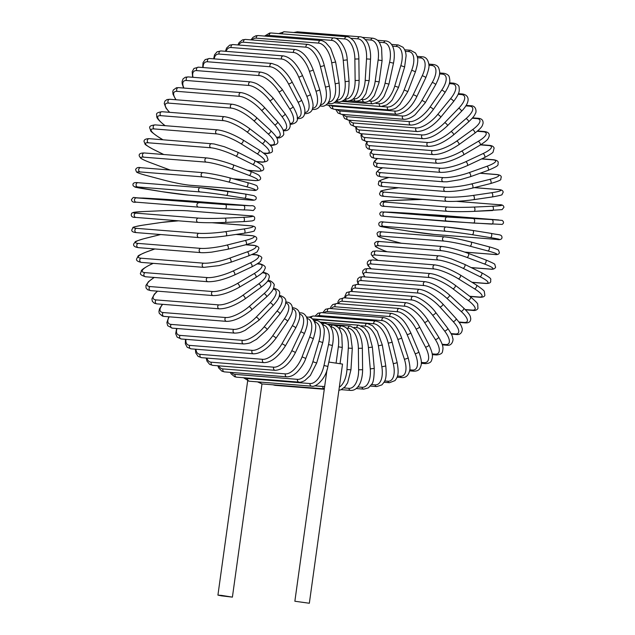 <?xml version="1.0" encoding="UTF-8"?>
<svg xmlns="http://www.w3.org/2000/svg" width="635" height="635" viewBox="0 0 635 635"><rect width="100%" height="100%" fill="white"/><g stroke="black" fill="none" stroke-linecap="round" stroke-linejoin="round"><path stroke-width="0.95" d="M221.424 595.828L232.402 597.13L221.623 595.408L217.924 595.122L221.424 595.828M309.34 603.25L294.862 601.242L309.34 603.25L342.527 364.085L328.835 362.069M314.658 385.818L322.842 386.469A2.151 1.841 94.5 0 0 324.326 388.882L262.072 383.937L257.508 381.865M361.14 99.52L362.641 99.639A19.344 9.898 -80.9 0 0 375.19 81.28L378.142 60L382.095 60.587L381.572 47.728L379.754 43.14C378.666 40.664 376.38 39.021 372.904 38.211A2.151 1.841 94.5 0 0 370.911 40.061L365.347 39.616M378.142 60A19.344 9.898 -80.9 0 0 370.911 40.061M362.641 99.639A2.151 1.841 94.5 0 0 364.299 102.076C365.95 102.513 368.276 101.592 371.253 99.314L374.34 95.599L379.031 82.606L382.095 60.587M375.19 81.28L379.143 81.867M353.187 98.83L354.076 98.901A19.344 9.922 -86.7 0 0 365.188 80.383L366.538 58.928L370.522 59.174C371.157 50.252 368.157 42.751 366.522 41.061C364.18 38.163 361.966 36.743 359.878 36.798A2.151 1.841 94.5 0 0 357.862 38.838L350.885 38.283M366.538 58.928A19.344 9.922 -86.7 0 0 357.862 38.838M295.846 32.663A2.151 1.841 -85.5 0 1 297.45 31.829L359.878 36.798M365.188 80.383L369.173 80.621L370.522 59.174M354.076 98.901A2.151 1.841 94.5 0 0 355.751 101.148C359.021 101.021 361.49 99.87 363.156 97.695L365.903 93.575L369.173 80.621M345.075 99.004L345.472 99.036A19.344 9.866 -92.5 0 0 355.132 80.502L354.87 59.047L358.87 58.936C358.775 48.935 354.584 41.37 353.02 40.227C350.369 37.687 348.282 36.52 346.766 36.719A2.151 1.841 94.5 0 0 344.749 38.941L334.851 38.156M354.87 59.047A19.344 9.866 -92.5 0 0 344.749 38.941M282.321 33.877A2.151 1.841 -85.5 0 1 284.337 31.75L346.766 36.719M355.132 80.502L359.124 80.399L358.87 58.936M345.472 99.036A2.151 1.841 94.5 0 0 347.147 101.092C350.957 100.735 353.52 99.37 354.83 96.988C356.021 95.575 358.981 90.686 359.124 80.399M333.669 37.965A2.151 1.841 94.5 0 0 331.66 40.378L269.232 35.409A2.151 1.841 -85.5 0 1 271.24 32.996L333.669 37.965C337.685 36.965 346.885 47.363 347.21 59.88L343.233 60.341A19.344 9.739 -98.3 0 0 331.66 40.378M336.875 100.036L336.891 100.036A19.344 9.739 -98.3 0 0 345.099 81.645L343.233 60.341M269.232 35.409A19.344 9.739 -98.3 0 0 266.113 36.187M345.099 81.645L349.075 81.193L347.21 59.88M336.891 100.036A2.151 1.841 94.5 0 0 338.558 101.91C338.701 102.711 345.083 100.743 346.4 97.123C348.123 95.806 349.012 90.495 349.075 81.193M320.683 40.529A2.151 1.841 94.5 0 0 318.699 43.124L256.278 38.163A2.151 1.841 -85.5 0 1 258.262 35.568L320.683 40.529C321.516 40.338 323.215 41.045 325.771 42.648L330.629 48.22L335.645 62.008L331.708 62.809A19.344 9.533 -104 0 0 318.699 43.124M328.692 101.925A19.344 9.533 -104 0 0 335.169 83.804L331.708 62.809M256.278 38.163A19.344 9.533 -104 0 0 252.039 39.949M335.169 83.804L339.106 82.995L335.645 62.008M328.493 102.291A2.151 1.841 94.5 0 0 330.041 103.6C333.026 104.092 335.645 102.298 337.891 98.234C339.368 96.766 339.773 91.686 339.106 82.995M307.919 44.402A2.151 1.841 94.5 0 0 305.975 47.18L243.546 42.212A2.151 1.841 -85.5 0 1 245.491 39.433L307.919 44.402C315.563 46.387 321.008 53.348 324.255 65.286A2.151 0.397 -13.8 0 1 322.786 66.04A2.151 0.397 -13.8 0 1 320.389 66.429A19.344 9.255 -109.7 0 0 305.975 47.18M320.58 104.64A19.344 9.255 -109.7 0 0 325.422 86.947L320.389 66.429M243.546 42.212A19.344 9.255 -109.7 0 0 238.736 45.021M325.422 86.947A2.151 0.397 -13.8 0 0 327.819 86.558A2.151 0.397 -13.8 0 0 329.287 85.804L324.255 65.286M320.326 105.267A2.151 1.841 94.5 0 0 321.667 106.132C323.612 106.601 325.723 105.569 328.009 103.045C329.494 100.227 331.589 97.933 329.287 85.804M295.465 49.538A2.151 1.841 94.5 0 0 293.568 52.491L231.14 47.522A2.151 1.841 -85.5 0 1 233.037 44.569L295.465 49.538C302.53 50.879 308.419 57.602 313.134 69.691A2.151 0.484 -18.3 0 1 311.737 70.652A2.151 0.484 -18.3 0 1 309.364 71.176A19.344 8.914 -115.2 0 0 293.568 52.491M312.603 108.188A19.344 8.914 -115.2 0 0 315.928 91.067L309.364 71.176M231.14 47.522A19.344 8.914 -115.2 0 0 226.116 51.348M315.928 91.067A2.151 0.484 -18.3 0 0 318.294 90.535A2.151 0.484 -18.3 0 0 319.691 89.583L313.134 69.691M312.388 108.958A2.151 1.841 94.5 0 0 313.492 109.506C317.46 109.426 319.961 107.347 321 103.267C321.993 101.56 321.556 96.996 319.691 89.583M283.416 55.912A2.151 1.841 94.5 0 0 281.583 59.031L219.162 54.07A2.151 1.841 -85.5 0 1 220.996 50.943L283.416 55.912C290.338 57.102 296.648 63.532 302.355 75.2A2.151 0.571 -22.8 0 1 301.053 76.351A2.151 0.571 -22.8 0 1 298.712 77.018A19.344 8.493 -120.5 0 0 281.583 59.031M304.816 112.538A19.344 8.493 -120.5 0 0 306.753 96.115L298.712 77.018M219.162 54.07A19.344 8.493 -120.5 0 0 214.233 58.88M306.753 96.115A2.151 0.571 -22.8 0 0 309.094 95.448A2.151 0.571 -22.8 0 0 310.396 94.305L302.355 75.2M304.713 113.34A2.151 1.841 94.5 0 0 305.594 113.689C310.063 113.292 312.46 111.125 312.793 107.164C313.563 105.497 312.761 101.211 310.396 94.305M271.867 63.46A2.151 1.841 94.5 0 0 270.113 66.754L207.685 61.785A2.151 1.841 -85.5 0 1 209.439 58.499L271.867 63.46L277.535 65.484L281.265 68.151C285.559 71.842 289.147 76.375 292.013 81.756A2.151 0.651 -27.5 0 1 290.822 83.09A2.151 0.651 -27.5 0 1 288.52 83.899A19.344 8.017 -125.8 0 0 270.113 66.754M297.275 117.658A19.344 8.017 -125.8 0 0 297.974 102.068L288.52 83.899M207.685 61.785A19.344 8.017 -125.8 0 0 203.168 67.548M297.974 102.068A2.151 0.651 -27.5 0 0 300.284 101.267A2.151 0.651 -27.5 0 0 301.466 99.933L292.013 81.756M297.283 118.396A2.151 1.841 94.5 0 0 298.013 118.642C301.506 118.634 303.641 117.253 304.419 114.49C304.975 111.855 305.919 109.395 301.466 99.933M260.906 72.144A2.151 1.841 94.5 0 0 259.239 75.589L196.81 70.62A2.151 1.841 -85.5 0 1 198.477 67.175L260.906 72.144C268.51 73.922 268.645 75.501 272.542 78.2L282.17 89.321A2.151 0.722 -32.3 0 1 281.115 90.829A2.151 0.722 -32.3 0 1 278.852 91.773A19.344 7.477 -130.9 0 0 259.239 75.589M290.02 123.507A19.344 7.477 -130.9 0 0 289.663 108.879L278.852 91.773M196.81 70.62A19.344 7.477 -130.9 0 0 193.024 77.303M289.663 108.879A2.151 0.722 -32.3 0 0 291.917 107.942A2.151 0.722 -32.3 0 0 292.973 106.434L282.17 89.321M290.124 124.111A2.151 1.841 94.5 0 0 290.822 124.333C295.894 123.476 298.045 121.237 297.275 117.618C297.648 116.038 296.22 112.308 292.973 106.434M250.611 81.883A2.151 1.841 94.5 0 0 249.039 85.471L186.619 80.502A2.151 1.841 -85.5 0 1 188.182 76.914L250.611 81.883C257.326 83.201 258.366 84.836 262.755 87.686L272.907 97.838A2.151 0.794 -37.2 0 1 272.002 99.504A2.151 0.794 -37.2 0 1 269.796 100.576A19.344 6.882 -135.9 0 0 249.039 85.471M283.059 130.04A19.344 6.882 -135.9 0 0 281.869 116.491L269.796 100.576M186.619 80.502A19.344 6.882 -135.9 0 0 183.928 88.067M281.869 116.491A2.151 0.794 -37.2 0 0 284.075 115.419A2.151 0.794 -37.2 0 0 284.98 113.752L272.907 97.838M283.178 130.373A2.151 1.841 94.5 0 0 284.067 130.723C287.56 130.929 289.6 129.397 290.179 126.135C290.092 123.817 290.782 122.055 284.98 113.752M241.062 92.607A2.151 1.841 94.5 0 0 239.609 96.329L177.181 91.361A2.151 1.841 -85.5 0 1 178.641 87.646L241.062 92.607C248.174 93.797 255.913 98.671 264.295 107.228A2.151 0.857 -42.2 0 1 263.557 109.045A2.151 0.857 -42.2 0 1 261.414 110.252A19.344 6.231 -140.7 0 0 239.609 96.329M276.384 137.168L276.685 137.192A19.344 6.231 -140.7 0 0 274.661 124.849L261.414 110.252M177.181 91.361A19.344 6.231 -140.7 0 0 176.062 99.766M274.661 124.849A2.151 0.857 -42.2 0 0 276.796 123.634A2.151 0.857 -42.2 0 0 277.543 121.825L264.295 107.228M276.685 137.192A2.151 1.841 94.5 0 0 277.805 137.763C279.598 138.898 284.663 135.072 283.662 133.731C283.448 131.405 284.44 130.08 277.543 121.825M232.339 104.243A2.151 1.841 94.5 0 0 230.997 108.077L168.577 103.116A2.151 1.841 -85.5 0 1 169.91 99.274L232.339 104.243C239.482 105.386 247.507 109.791 256.397 117.435A2.151 0.913 -47.4 0 1 255.841 119.38A2.151 0.913 -47.4 0 1 253.778 120.713A19.344 5.532 -145.5 0 0 230.997 108.077M269.923 144.851L271.081 144.947A19.344 5.532 -145.5 0 0 268.089 133.882L253.778 120.713M168.577 103.116A19.344 5.532 -145.5 0 0 169.664 112.324M268.089 133.882A2.151 0.913 -47.4 0 0 270.161 132.548A2.151 0.913 -47.4 0 0 270.716 130.604L256.397 117.435M271.081 144.947A2.151 1.841 94.5 0 0 272.082 145.391C276.439 144.875 278.336 143.462 277.757 141.16C277.13 139.033 278.567 138.501 270.716 130.604M224.496 116.689A2.151 1.841 94.5 0 0 223.29 120.634L160.861 115.665A2.151 1.841 -85.5 0 1 162.076 111.72L224.496 116.689C231.672 117.777 239.927 121.682 249.277 128.381A2.151 0.968 -52.7 0 1 248.912 130.429A2.151 0.968 -52.7 0 1 246.936 131.897A19.344 4.794 -150.1 0 0 223.29 120.634M263.462 153.011L266.073 153.218A19.344 4.794 -150.1 0 0 262.215 143.534L246.936 131.897M160.861 115.665A19.344 4.794 -150.1 0 0 164.727 125.357L165.156 125.682M262.215 143.534A2.151 0.968 -52.7 0 0 264.192 142.065A2.151 0.968 -52.7 0 0 264.549 140.017L249.277 128.381M266.073 153.218A2.151 1.841 94.5 0 0 266.938 153.559C271.089 153.035 272.907 152.019 272.399 150.511C271.574 148.328 274.82 148.614 264.549 140.017M164.727 125.357A2.151 0.968 127.3 0 1 164.457 125.262L164.997 125.666M217.607 129.857A2.151 1.841 94.5 0 0 216.535 133.898L154.107 128.929A2.151 1.841 -85.5 0 1 155.178 124.889L217.607 129.857C224.79 130.873 233.251 134.255 242.975 139.978A2.151 1.008 -58.1 0 1 242.824 142.113A2.151 1.008 -58.1 0 1 240.943 143.7A19.344 4.016 -154.6 0 0 216.535 133.898M256.492 161.536L261.683 161.949A19.344 4.016 -154.6 0 0 257.064 153.718L240.943 143.7M154.107 128.929A19.344 4.016 -154.6 0 0 158.734 137.16L162.909 139.756M257.064 153.718A2.151 1.008 -58.1 0 0 258.953 152.13A2.151 1.008 -58.1 0 0 259.104 149.995L242.975 139.978M261.683 161.949A2.151 1.841 94.5 0 0 262.414 162.195C266.795 161.727 268.589 160.639 267.787 158.917L266.89 156.408C267.224 155.98 264.628 153.845 259.104 149.995M158.734 137.16A2.151 1.008 121.9 0 1 158.496 137.089A2.151 1.008 121.9 0 1 158.329 136.906M211.709 143.645A2.151 1.841 94.5 0 0 210.788 147.764L148.36 142.796A2.151 1.841 -85.5 0 1 149.288 138.676L214.035 143.947L224.377 146.733L237.553 152.138A2.151 1.04 -63.7 0 0 237.355 152.082M247.587 170.251L257.961 171.077A19.344 3.215 -159.1 0 0 252.69 164.37L235.839 156.043A19.344 3.215 -159.1 0 0 210.788 147.764M235.839 156.043A2.151 1.04 -63.7 0 0 237.617 154.337A2.151 1.04 -63.7 0 0 237.553 152.138L254.397 160.464A2.151 1.04 -63.7 0 0 254.206 160.409M148.36 142.796A19.344 3.215 -159.1 0 0 153.63 149.503L163.782 154.519M252.69 164.37A2.151 1.04 -63.7 0 0 254.468 162.663A2.151 1.04 -63.7 0 0 254.397 160.464C260.533 163.878 263.319 165.679 262.755 165.878L263.811 168.434C263.882 170.267 262.128 171.204 258.548 171.236A2.151 1.841 94.5 0 1 257.961 171.077M206.859 157.948A2.151 1.841 94.5 0 0 206.081 162.131L143.661 157.162A2.151 1.841 -85.5 0 1 144.439 152.979L206.859 157.948C214.027 158.79 222.75 161.068 233.045 164.775A2.151 1.072 -69.4 0 0 232.894 164.743A19.344 2.381 16.5 0 0 207.304 158.044M233.283 178.8L254.937 180.523A19.344 2.381 -163.5 0 0 249.126 175.403L231.68 168.831A19.344 2.381 -163.5 0 0 206.081 162.131M231.68 168.831A2.151 1.072 -69.4 0 0 233.339 167.021A2.151 1.072 -69.4 0 0 233.045 164.775L250.492 171.347A2.151 1.072 -69.4 0 0 250.341 171.307M143.661 157.162A19.344 2.381 -163.5 0 0 149.471 162.29L166.918 168.862A19.344 2.381 -163.5 0 0 170.196 170.037M249.126 175.403A2.151 1.072 -69.4 0 0 250.785 173.585A2.151 1.072 -69.4 0 0 250.492 171.347C258.302 174.387 259.12 175.49 259.294 175.633L260.509 177.546C261.152 179.657 259.437 180.681 255.373 180.626A2.151 1.841 94.5 0 1 254.937 180.523M203.375 172.704A2.151 1.841 94.5 0 0 202.47 176.895L140.041 171.926A2.151 1.841 -85.5 0 1 140.668 167.688L203.097 172.656C210.217 173.403 219.012 175.117 229.481 177.792A2.151 1.087 -75.1 0 0 229.386 177.776A19.344 1.532 12.2 0 0 203.375 172.704M140.041 171.926A19.344 1.532 -167.8 0 0 146.272 175.427L164.179 180.181A19.344 1.532 -167.8 0 0 190.19 185.253L252.611 190.222A19.344 1.532 -167.8 0 0 246.388 186.73L228.481 181.967A19.344 1.532 -167.8 0 0 202.47 176.895M228.481 181.967A2.151 1.087 -75.1 0 0 230.013 180.054A2.151 1.087 -75.1 0 0 229.481 177.792L247.396 182.555A2.151 1.087 -75.1 0 0 247.293 182.539L229.576 177.824M246.388 186.73A2.151 1.087 -75.1 0 0 247.92 184.817A2.151 1.087 -75.1 0 0 247.396 182.555C256.119 184.944 256.778 185.73 257.072 186.015L257.961 188.397C257.127 190.246 255.437 190.873 252.897 190.27A2.151 1.841 94.5 0 1 252.611 190.222M190.19 185.253A2.151 1.841 94.5 0 0 190.468 185.309L252.897 190.27M137.541 186.96A19.344 0.675 -172.1 0 0 144.066 188.801L162.298 191.722A19.344 0.675 -172.1 0 0 188.603 195.135L251.031 200.104A19.344 0.675 -172.1 0 0 244.507 198.263L226.274 195.342A2.151 1.103 -80.9 0 0 227.663 193.35A2.151 1.103 -80.9 0 0 226.909 191.095A2.151 1.103 -80.9 0 0 226.862 191.087A19.344 0.675 7.9 0 0 200.557 187.674A2.151 1.841 94.5 0 0 199.969 191.929L137.541 186.96A2.151 1.841 -85.5 0 1 138.136 182.705L200.311 187.658M226.274 195.342A19.344 0.675 -172.1 0 0 199.969 191.929M226.949 191.103L245.094 194.008A2.151 1.103 -80.9 0 1 245.142 194.008L200.438 187.658L138.009 182.689C133.929 182.229 132.318 183.269 133.175 185.793L135.072 187.119L162.25 191.714A2.151 1.103 99.1 0 1 162.211 191.707M244.507 198.263A2.151 1.103 -80.9 0 0 245.896 196.263A2.151 1.103 -80.9 0 0 245.142 194.008L254.087 195.691L255.984 197.017C256.842 199.541 255.23 200.581 251.15 200.12A2.151 1.841 94.5 0 1 251.031 200.104M162.298 191.722A2.151 1.103 99.1 0 1 162.25 191.714L188.73 195.151L251.15 200.12M198.866 202.843A2.151 1.841 94.5 0 0 198.596 207.137L225.068 208.867A2.151 1.103 -86.7 0 0 225.084 208.867A2.151 1.103 -86.7 0 0 226.306 206.796A2.151 1.103 -86.7 0 0 225.338 204.581L250.452 205.788L188.031 200.827L136.446 197.874L225.338 204.581M198.525 207.129L136.176 202.168A2.151 1.841 -85.5 0 1 136.446 197.874M243.769 205.629A2.151 1.103 -86.7 0 1 244.729 207.851A2.151 1.103 -86.7 0 1 243.507 209.923A2.151 1.103 -86.7 0 1 243.491 209.923L225.1 208.867M188.103 200.827A2.151 1.841 94.5 0 0 188.063 200.827L161.544 199.088A2.151 1.103 93.3 0 1 161.544 199.088L143.121 198.033A2.151 1.103 93.3 0 1 143.129 198.041C130.572 198.017 134.826 195.953 131.437 199.62C131.77 201.755 133.334 202.605 136.136 202.168L200.93 207.312L243.507 209.923C256.056 209.939 251.801 212.003 255.191 208.344C254.857 206.208 253.294 205.359 250.492 205.796A2.151 1.841 94.5 0 0 250.452 205.788M250.492 205.796L188.063 200.827A2.151 1.841 94.5 0 0 188.031 200.827M198.318 218.091A2.151 1.841 94.5 0 0 198.374 222.385A19.344 1.056 179.3 0 0 224.885 222.433A2.151 1.095 -92.5 0 0 224.957 222.433A2.151 1.095 -92.5 0 0 225.957 220.305A2.151 1.095 -92.5 0 0 224.838 218.138L243.308 217.321A19.344 1.056 -0.7 0 0 250.039 215.797L187.611 210.828A19.344 1.056 -0.7 0 0 161.1 210.78L142.629 211.598A19.344 1.056 -0.7 0 0 135.89 213.13L198.318 218.091A19.344 1.056 -0.7 0 0 224.838 218.138M135.946 217.416A2.151 1.841 -85.5 0 1 135.89 213.13M243.308 217.321A2.151 1.095 -92.5 0 1 244.427 219.488A2.151 1.095 -92.5 0 1 243.427 221.615A2.151 1.095 -92.5 0 1 243.356 221.615L225.028 222.425M250.444 215.829A2.151 1.841 94.5 0 0 250.039 215.797M142.557 211.598L133.588 212.344L131.762 213.138C130.302 216.233 132.27 217.599 135.747 217.416L198.176 222.385C205.28 222.822 214.209 222.845 224.957 222.433L245.935 221.488L252.397 220.869L254.222 220.075C255.683 216.987 253.714 215.622 250.238 215.797L187.809 210.828C180.705 210.391 171.775 210.376 161.028 210.78L142.557 211.598A2.151 1.095 87.5 0 1 142.629 211.598M178.649 220.829A19.344 1.913 -5 0 0 161.512 222.448L143.137 225.139A19.344 1.913 -5 0 0 136.485 228.346L198.914 233.307A2.151 1.841 94.5 0 0 198.93 237.585C206.113 237.934 215.082 237.379 225.846 235.934A2.151 1.08 -98.3 0 0 226.624 233.775A2.151 1.08 -98.3 0 0 225.346 231.68L243.721 228.989A19.344 1.913 -5 0 0 250.373 225.782L211.995 222.726M225.965 235.902L244.102 233.251A2.151 1.08 -98.3 0 0 244.221 233.243L225.846 235.934A2.151 1.08 -98.3 0 1 225.719 235.942A19.344 1.913 175 0 1 199.287 237.569M198.914 233.307A19.344 1.913 -5 0 0 225.346 231.68M198.93 237.585L136.501 232.616A2.151 1.841 -85.5 0 1 136.485 228.346M212.471 222.726L250.73 225.774C254.143 226.044 255.707 226.933 255.429 228.449L254.286 230.743C255.024 231.076 251.666 231.91 244.221 233.243A2.151 1.08 -98.3 0 0 244.999 231.084A2.151 1.08 -98.3 0 0 243.721 228.989M178.554 220.821L161.393 222.448L143.01 225.139A2.151 1.08 81.7 0 1 143.137 225.139M160.671 234.537L144.661 238.538A19.344 2.754 -9.4 0 0 138.224 243.411L200.652 248.372A2.151 1.841 94.5 0 0 200.827 252.619C201.176 252.651 203.66 252.984 211.876 252.111L227.743 249.261A2.151 1.056 -104 0 0 228.282 247.094A2.151 1.056 -104 0 0 226.87 245.078L245.015 240.546A19.344 2.754 -9.4 0 0 251.46 235.672L236.014 234.45M227.568 249.277A2.151 1.056 -104 0 0 227.743 249.261L245.888 244.729A2.151 1.056 -104 0 0 246.428 242.562A2.151 1.056 -104 0 0 245.015 240.546M200.652 248.372A19.344 2.754 -9.4 0 0 226.87 245.078M200.827 252.619L138.398 247.65A2.151 1.841 -85.5 0 1 138.224 243.411M245.713 244.745A2.151 1.056 -104 0 0 245.888 244.729C252.762 242.665 255.841 241.554 255.119 241.379L256.635 239.411C257.278 237.458 255.73 236.196 251.976 235.633A2.151 1.841 94.5 0 0 251.46 235.672M154.884 248.96L147.193 251.706A19.344 3.572 -13.8 0 0 141.081 258.207L203.51 263.176A2.151 1.841 94.5 0 0 203.843 267.367L219.091 265.605L230.624 262.326A2.151 1.032 -109.7 0 0 230.942 260.175A2.151 1.032 -109.7 0 0 229.402 258.247L247.174 251.904A19.344 3.572 -13.8 0 0 253.278 245.404L245.634 244.792M230.402 262.35A2.151 1.032 -109.7 0 0 230.624 262.326L248.404 255.976A2.151 1.032 -109.7 0 0 248.714 253.825A2.151 1.032 -109.7 0 0 247.174 251.904M203.51 263.176A19.344 3.572 -13.8 0 0 229.402 258.247M203.843 267.367L141.414 262.406A2.151 1.841 -85.5 0 1 141.081 258.207M248.182 256.008A2.151 1.032 -109.7 0 0 248.404 255.976C254.794 253.317 257.762 251.817 257.31 251.5L258.747 248.785C259.31 247.245 257.715 246.086 253.952 245.308A2.151 1.841 94.5 0 0 253.278 245.404M154.765 248.952L146.971 251.738A2.151 1.032 70.3 0 1 147.193 251.706M153.257 263.342L150.701 264.541A19.344 4.366 -18.3 0 0 145.05 272.629L207.478 277.598A2.151 1.841 94.5 0 0 207.962 281.734C215.225 281.821 224.06 279.583 234.482 275.019A2.151 0.992 -115.2 0 0 234.569 272.907A2.151 0.992 -115.2 0 0 232.91 271.081L250.182 262.969A19.344 4.366 -18.3 0 0 255.826 254.889L251.976 254.579M234.22 275.058A2.151 0.992 -115.2 0 0 234.482 275.019L251.746 266.906A2.151 0.992 -115.2 0 0 251.841 264.795A2.151 0.992 -115.2 0 0 250.182 262.969M207.478 277.598A19.344 4.366 -18.3 0 0 232.91 271.081M207.962 281.734L145.534 276.765A2.151 1.841 -85.5 0 1 145.05 272.629M251.492 266.954A2.151 0.992 -115.2 0 0 251.746 266.906C263.819 260.485 260.048 260.675 261.501 258.715C262.58 257.437 260.961 256.103 256.659 254.73A2.151 1.841 94.5 0 0 255.826 254.889M153.114 263.334L150.447 264.589A2.151 0.992 64.8 0 1 150.701 264.541M154.313 277.463A19.344 5.128 -22.8 0 0 150.09 286.568L212.519 291.536A2.151 1.841 94.5 0 0 213.154 295.585C220.401 295.616 229.108 292.838 239.276 287.25A2.151 0.945 -120.5 0 0 239.149 285.202A2.151 0.945 -120.5 0 0 237.379 283.488L254.008 273.677A19.344 5.128 -22.8 0 0 259.088 264.057L257.207 263.906M238.99 287.306A2.151 0.945 -120.5 0 0 239.276 287.25L255.905 277.431A2.151 0.945 -120.5 0 0 255.778 275.384A2.151 0.945 -120.5 0 0 254.008 273.677M212.519 291.536A19.344 5.128 -22.8 0 0 237.379 283.488M213.154 295.585L150.725 290.616A2.151 1.841 -85.5 0 1 150.09 286.568M255.619 277.495A2.151 0.945 -120.5 0 0 255.905 277.431C264.93 271.589 263.835 270.82 264.866 268.938C266.192 266.994 264.589 265.287 260.064 263.819A2.151 1.841 94.5 0 0 259.088 264.057M157.591 291.163A19.344 5.85 -27.5 0 0 156.17 299.91L218.599 304.879A2.151 1.841 94.5 0 0 219.369 308.832C226.6 308.808 235.133 305.506 244.975 298.926A2.151 0.889 -125.8 0 0 244.642 296.966A2.151 0.889 -125.8 0 0 242.768 295.362L258.635 283.924A19.344 5.85 -27.5 0 0 263.025 272.836L262.295 272.78M218.599 304.879A19.344 5.85 -27.5 0 0 242.768 295.362M219.369 308.832L156.948 303.871A2.151 1.841 -85.5 0 1 156.17 299.91M244.975 298.926L260.842 287.48A2.151 0.889 -125.8 0 0 260.509 285.52A2.151 0.889 -125.8 0 0 258.635 283.924M260.842 287.48C269.478 280.662 268.351 279.67 269.169 277.543C269.819 275.225 268.145 273.55 264.144 272.51A2.151 1.841 94.5 0 0 263.025 272.836M162.655 304.324A19.344 6.525 -32.3 0 0 163.235 312.555L225.663 317.524A2.151 1.841 94.5 0 0 226.576 321.373C233.767 321.31 242.086 317.508 251.531 309.959A2.151 0.833 -130.9 0 0 251 308.102A2.151 0.833 -130.9 0 0 249.039 306.626L264.025 293.64A19.344 6.525 -32.3 0 0 267.613 281.17L267.573 281.17M225.663 317.524A19.344 6.525 -32.3 0 0 249.039 306.626M226.576 321.373L164.148 316.413A2.151 1.841 -85.5 0 1 163.235 312.555M251.531 309.959L266.51 296.982A2.151 0.833 -130.9 0 0 265.978 295.124A2.151 0.833 -130.9 0 0 264.025 293.64M266.51 296.982C274.137 289.758 273.622 288.282 274.082 285.504C275.384 284.218 269.962 279.749 268.867 280.741A2.151 1.841 94.5 0 0 267.613 281.17M169.196 316.809A19.344 7.152 -37.2 0 0 171.244 324.414L233.672 329.374A2.151 1.841 94.5 0 0 234.704 333.113C240.697 332.899 241.657 331.764 244.912 330.47L258.897 320.27A2.151 0.762 -135.9 0 0 258.183 318.54A2.151 0.762 -135.9 0 0 256.143 317.183L270.129 302.76A19.344 7.152 -37.2 0 0 273.193 289.028M233.672 329.374A19.344 7.152 -37.2 0 0 256.143 317.183M234.704 333.113L172.283 328.144A2.151 1.841 -85.5 0 1 171.244 324.414M258.897 320.27L272.875 305.848A2.151 0.762 -135.9 0 0 272.169 304.117A2.151 0.762 -135.9 0 0 270.129 302.76M272.875 305.848C279.519 298.466 279.265 296.323 279.598 293.989C280.186 291.441 278.392 289.592 274.201 288.441A2.151 1.841 94.5 0 0 273.399 288.584M177.014 328.525A19.344 7.723 -42.2 0 0 180.126 335.383L242.546 340.352A2.151 1.841 94.5 0 0 243.705 343.956C247.698 343.614 250.198 343.059 251.19 342.297L256.564 339.288L267.017 329.779A2.151 0.691 -140.7 0 0 266.144 328.192A2.151 0.691 -140.7 0 0 264.033 326.962L276.908 311.206A19.344 7.723 -42.2 0 0 279.209 296.315M242.546 340.352A19.344 7.723 -42.2 0 0 264.033 326.962M243.705 343.956L181.277 338.987A2.151 1.841 -85.5 0 1 180.126 335.383M267.017 329.779L279.9 314.023A2.151 0.691 -140.7 0 0 279.019 312.436A2.151 0.691 -140.7 0 0 276.908 311.206M279.9 314.023C283.853 308.531 285.75 304.959 285.575 303.3C286.758 299.728 284.932 297.14 280.099 295.553A2.151 1.841 94.5 0 0 279.384 295.664M185.984 339.36A19.344 8.239 -47.4 0 0 189.809 345.392L252.238 350.361A2.151 1.841 94.5 0 0 253.5 353.822C260.541 353.727 267.986 348.591 275.836 338.415A2.151 0.611 -145.5 0 0 274.812 336.979A2.151 0.611 -145.5 0 0 272.637 335.875L284.313 318.913A19.344 8.239 -47.4 0 0 285.631 302.951M252.238 350.361A19.344 8.239 -47.4 0 0 272.637 335.875M253.5 353.822L191.071 348.853A2.151 1.841 -85.5 0 1 189.809 345.392M275.836 338.415L287.512 321.445A2.151 0.611 -145.5 0 0 286.488 320.008A2.151 0.611 -145.5 0 0 284.313 318.913M287.512 321.445C293.203 312.372 292.489 309.809 292.259 307.07C291.679 304.117 289.766 302.435 286.528 302.022A2.151 1.841 94.5 0 0 285.71 302.173M195.985 349.242A19.344 8.684 -52.7 0 0 200.231 354.362L262.66 359.331A2.151 1.841 94.5 0 0 264.017 362.633C271.01 362.561 278.098 357.053 285.282 346.107A2.151 0.532 -150.1 0 0 284.123 344.845A2.151 0.532 -150.1 0 0 281.892 343.868L292.275 325.818A19.344 8.684 -52.7 0 0 292.433 308.888M262.66 359.331A19.344 8.684 -52.7 0 0 281.892 343.868M264.017 362.633L201.589 357.672A2.151 1.841 -85.5 0 1 200.231 354.362M285.282 346.107L295.664 328.057A2.151 0.532 -150.1 0 0 294.505 326.787A2.151 0.532 -150.1 0 0 292.275 325.818M295.664 328.057C298.887 321.461 300.22 317.214 299.664 315.325C299.633 311.19 297.553 308.681 293.426 307.808A2.151 1.841 94.5 0 0 292.402 308.07M206.931 358.092A19.344 9.073 -58.1 0 0 211.312 362.22L273.733 367.189A2.151 1.841 94.5 0 0 275.177 370.332C282.758 369.824 289.457 363.982 295.291 352.798A2.151 0.445 -154.6 0 0 294.013 351.719A2.151 0.445 -154.6 0 0 291.735 350.877L300.744 331.883A19.344 9.073 -58.1 0 0 299.577 314.079M273.733 367.189A19.344 9.073 -58.1 0 0 291.735 350.877M275.177 370.332L212.749 365.363A2.151 1.841 -85.5 0 1 211.312 362.22M295.291 352.798L304.3 333.804A2.151 0.445 -154.6 0 0 303.03 332.724A2.151 0.445 -154.6 0 0 300.744 331.883M304.3 333.804C308.856 322.842 307.419 320.096 306.53 317.095C304.967 314.238 303.038 312.825 300.752 312.857A2.151 1.841 94.5 0 0 299.45 313.333M218.781 365.847A19.344 9.39 -63.7 0 0 222.956 368.911L285.385 373.88A2.151 1.841 94.5 0 0 286.893 376.857C290.298 376.761 293.227 375.587 295.68 373.324C297.164 372.539 303.601 365.109 305.776 358.45L302.085 356.846L309.658 337.05A19.344 9.39 -63.7 0 0 307.015 318.492M285.385 373.88A19.344 9.39 -63.7 0 0 302.085 356.846M286.893 376.857L224.472 371.888A2.151 1.841 -85.5 0 1 222.956 368.911M305.776 358.45L313.349 338.653L309.658 337.05M313.349 338.653C315.69 330.716 316.309 325.795 315.23 323.89C313.769 319.532 311.507 317.286 308.435 317.135A2.151 1.841 94.5 0 0 306.848 317.937M231.513 372.443A19.344 9.628 -69.4 0 0 235.085 374.38L297.513 379.349A2.151 1.841 94.5 0 0 299.085 382.143C299.934 382.508 301.823 382.008 304.736 380.643L310.324 375.555L316.674 362.998L312.872 361.728L318.945 341.281A19.344 9.628 -69.4 0 0 314.69 322.112M297.513 379.349A19.344 9.628 -69.4 0 0 312.872 361.728M299.085 382.143L236.657 377.182A2.151 1.841 -85.5 0 1 235.085 374.38M316.674 362.998L322.747 342.551L318.945 341.281M322.747 342.551C324.517 333.859 324.731 328.652 323.398 326.922C322.81 323.144 317.413 319.937 316.436 320.604A2.151 1.841 94.5 0 0 314.595 321.881M245.396 377.873A19.344 9.803 -75.1 0 0 247.602 378.587L310.031 383.556A2.151 1.841 94.5 0 0 311.65 386.175C315.833 387.723 326.065 378.579 327.89 366.427L324.001 365.49L328.525 344.551A19.344 9.803 -75.1 0 0 322.715 324.914L322.54 324.898M310.031 383.556A19.344 9.803 -75.1 0 0 324.001 365.49M311.65 386.175L249.222 381.206A2.151 1.841 -85.5 0 1 247.602 378.587M327.89 366.427L332.423 345.48L328.525 344.551M332.423 345.48C334.272 335.82 332.534 330.573 331.637 328.866C330.93 326.239 328.612 324.366 324.675 323.247A2.151 1.841 94.5 0 0 322.715 324.914M336.106 362.942L338.344 346.829A19.344 9.898 -80.9 0 0 331.113 326.89L330.51 326.842M322.842 386.469A19.344 9.898 -80.9 0 0 324.683 386.294M328.43 324.668L333.105 325.041A2.151 1.841 94.5 0 0 331.113 326.89M333.105 325.041C336.582 325.85 338.868 327.493 339.955 329.97L341.773 334.558L342.297 347.416L338.344 346.829M262.072 383.937A2.151 1.841 -85.5 0 1 260.406 382.095M338.884 390.295L341.011 389.747L344.94 386.85L347.631 382.834L350.949 369.784L346.956 369.546L348.313 348.099A19.344 9.922 -86.7 0 0 339.638 328.001L338.495 327.914M339.32 387.159A19.344 9.922 -86.7 0 0 346.956 369.546M324.271 389.263L275.098 385.35A2.151 1.841 -85.5 0 1 274.09 384.889M350.949 369.784L352.298 348.337L348.313 348.099M352.298 348.337L350.536 334.589L348.274 330.192C346.829 327.906 344.622 326.493 341.654 325.961A2.151 1.841 94.5 0 0 339.638 328.001M343.86 387.929L348.956 388.334A2.151 1.841 94.5 0 0 350.639 390.398C353.576 390.581 356.14 389.207 358.323 386.278C359.45 384.945 362.458 380.119 362.617 369.697L358.616 369.808L358.362 348.345A19.344 9.866 -92.5 0 0 348.234 328.239L346.408 328.097M348.956 388.334A19.344 9.866 -92.5 0 0 358.616 369.808M362.617 369.697L362.355 348.234L358.362 348.345M362.355 348.234C362.244 342.67 361.18 337.788 359.156 333.597L356.457 329.478L350.25 326.017A2.151 1.841 94.5 0 0 348.234 328.239M357.815 386.937L362.061 387.279A2.151 1.841 94.5 0 0 363.736 389.152L368.435 387.866L371.586 384.35C373.309 383 374.198 377.698 374.253 368.427L370.276 368.887L368.411 347.575A19.344 9.739 -98.3 0 0 356.838 327.612L354.1 327.39M362.061 387.279A19.344 9.739 -98.3 0 0 370.276 368.887M374.253 368.427L372.388 347.123L368.411 347.575M372.388 347.123L368.943 334.177L367.578 331.7L364.577 327.993L358.846 325.199A2.151 1.841 94.5 0 0 356.838 327.612M371.435 384.604L375.071 384.889A2.151 1.841 94.5 0 0 376.714 386.58L381.881 384.889C384.826 381.254 387.072 379.809 385.778 365.982L381.841 366.784L378.381 345.789A19.344 9.533 -104 0 0 365.371 326.112L361.236 325.787M375.071 384.889A19.344 9.533 -104 0 0 381.841 366.784M385.778 365.982L382.318 344.988L378.381 345.789M382.318 344.988L377.373 331.319L372.459 325.644L367.355 323.517A2.151 1.841 94.5 0 0 365.371 326.112M384.683 380.952L387.874 381.206A2.151 1.841 94.5 0 0 389.477 382.714L395.041 380.579C397.447 377.007 399.399 375.055 397.097 362.379A2.151 0.397 166.2 0 1 395.629 363.133A2.151 0.397 166.2 0 1 393.232 363.53L388.207 343.011A19.344 9.255 -109.7 0 0 373.785 323.755L312.531 318.881M387.874 381.206A19.344 9.255 -109.7 0 0 393.232 363.53M397.097 362.379L392.073 341.86A2.151 0.397 166.2 0 1 390.596 342.622A2.151 0.397 166.2 0 1 388.207 343.011M392.073 341.86C388.779 331.819 385.302 323.215 375.737 320.977A2.151 1.841 94.5 0 0 373.785 323.755M375.737 320.977L313.309 316.008A2.151 1.841 94.5 0 0 311.301 317.992M397.47 376.015L400.375 376.245A2.151 1.841 94.5 0 0 401.931 377.571C405.701 377.801 408.202 375.722 409.44 371.332C410.432 369.602 409.996 365.038 408.13 357.648A2.151 0.484 161.7 0 1 406.733 358.6A2.151 0.484 161.7 0 1 404.36 359.132L397.804 339.249A19.344 8.914 -115.2 0 0 382.008 320.564L319.58 315.595A19.344 8.914 -115.2 0 0 316.722 316.286M400.375 376.245A19.344 8.914 -115.2 0 0 404.36 359.132M408.13 357.648L401.574 337.764A2.151 0.484 161.7 0 1 400.177 338.717A2.151 0.484 161.7 0 1 397.804 339.249M401.574 337.764C397.335 326.136 391.446 319.413 383.905 317.611A2.151 1.841 94.5 0 0 382.008 320.564M383.905 317.611L321.477 312.642A2.151 1.841 94.5 0 0 319.58 315.595M409.718 369.824L412.488 370.046A2.151 1.841 94.5 0 0 413.98 371.205C417.005 371.142 418.973 370.205 419.894 368.379C421.473 364.839 422.672 362.529 418.79 351.822A2.151 0.571 157.2 0 1 417.489 352.973A2.151 0.571 157.2 0 1 415.139 353.639L407.099 334.534A19.344 8.493 -120.5 0 0 389.977 316.555L327.549 311.587A19.344 8.493 -120.5 0 0 324.064 312.849M412.488 370.046A19.344 8.493 -120.5 0 0 415.139 353.639M418.79 351.822L410.75 332.716A2.151 0.571 157.2 0 1 409.448 333.867A2.151 0.571 157.2 0 1 407.099 334.534M410.75 332.716C406.384 324.16 402.265 316.159 391.811 313.428A2.151 1.841 94.5 0 0 389.977 316.555M391.811 313.428L329.382 308.459A2.151 1.841 94.5 0 0 327.549 311.587M421.322 362.426L424.117 362.648A2.151 1.841 94.5 0 0 425.529 363.649C428.982 363.45 430.99 362.371 431.562 360.41C432.61 356.933 433.61 355.044 428.982 344.94A2.151 0.651 152.5 0 1 427.8 346.273A2.151 0.651 152.5 0 1 425.49 347.083L416.036 328.906A19.344 8.017 -125.8 0 0 397.629 311.761L335.201 306.792A19.344 8.017 -125.8 0 0 331.383 308.618M424.117 362.648A19.344 8.017 -125.8 0 0 425.49 347.083M428.982 344.94L419.529 326.771A2.151 0.651 152.5 0 1 418.338 328.097A2.151 0.651 152.5 0 1 416.036 328.906M419.529 326.771C414.393 316.889 407.686 310.793 399.383 308.475A2.151 1.841 94.5 0 0 397.629 311.761M399.383 308.475L336.955 303.506A2.151 1.841 94.5 0 0 335.201 306.792M432.173 353.885L435.166 354.124A2.151 1.841 94.5 0 0 436.491 354.973C440.372 354.56 442.381 353.393 442.524 351.457C443.119 348.186 443.992 346.504 438.65 337.066A2.151 0.722 147.7 0 1 437.586 338.574A2.151 0.722 147.7 0 1 435.332 339.511L424.529 322.405A19.344 7.477 -130.9 0 0 404.908 306.221L342.479 301.252A19.344 7.477 -130.9 0 0 338.55 303.633M435.166 354.124A19.344 7.477 -130.9 0 0 435.332 339.511M438.65 337.066L427.839 319.961A2.151 0.722 147.7 0 1 426.783 321.461A2.151 0.722 147.7 0 1 424.529 322.405M427.839 319.961C420.997 309.951 413.909 304.228 406.575 302.776A2.151 1.841 94.5 0 0 404.908 306.221M406.575 302.776L344.154 297.807A2.151 1.841 94.5 0 0 342.479 301.252M442.15 344.257L445.564 344.527A2.151 1.841 94.5 0 0 446.786 345.226C452.818 346.345 453.485 338.55 452.826 338.526C452.152 336.756 453.636 337.066 447.699 328.255A2.151 0.794 142.8 0 1 446.794 329.922A2.151 0.794 142.8 0 1 444.587 330.994L432.514 315.079A19.344 6.882 -135.9 0 0 411.758 299.974L349.337 295.005A19.344 6.882 -135.9 0 0 345.511 297.918M445.564 344.527A19.344 6.882 -135.9 0 0 444.587 330.994M447.699 328.255L435.626 312.341A2.151 0.794 142.8 0 1 434.721 314.007A2.151 0.794 142.8 0 1 432.514 315.079M435.626 312.341C429.363 303.498 417.044 295.878 413.329 296.386A2.151 1.841 94.5 0 0 411.758 299.974M413.329 296.386L350.901 291.417A2.151 1.841 94.5 0 0 349.337 295.005M451.112 333.613L455.216 333.939A2.151 1.841 94.5 0 0 456.335 334.502C462.344 335.375 462.772 328.779 461.962 327.93C461.581 326.731 461.296 324.652 456.073 318.564A2.151 0.857 137.8 0 1 455.327 320.381A2.151 0.857 137.8 0 1 453.192 321.588L439.944 306.991A19.344 6.231 -140.7 0 0 418.132 293.068L355.711 288.099A19.344 6.231 -140.7 0 0 352.227 291.528M455.216 333.939A19.344 6.231 -140.7 0 0 453.192 321.588M456.073 318.564L442.825 303.974A2.151 0.857 137.8 0 1 442.087 305.784A2.151 0.857 137.8 0 1 439.944 306.991M442.825 303.974C434.443 295.418 426.704 290.544 419.592 289.354A2.151 1.841 94.5 0 0 418.132 293.068M419.592 289.354L357.164 284.385A2.151 1.841 94.5 0 0 355.711 288.099M458.891 322.016L464.066 322.429A2.151 1.841 94.5 0 0 465.058 322.874C468.884 323.167 470.773 321.731 470.733 318.564C470.217 316.54 471.13 315.476 463.693 308.086A2.151 0.913 132.6 0 1 463.137 310.023A2.151 0.913 132.6 0 1 461.073 311.364L446.754 298.196A19.344 5.532 -145.5 0 0 423.982 285.559L361.553 280.591A19.344 5.532 -145.5 0 0 358.704 284.504M464.066 322.429A19.344 5.532 -145.5 0 0 461.073 311.364M463.693 308.086L449.382 294.918A2.151 0.913 132.6 0 1 448.818 296.863A2.151 0.913 132.6 0 1 446.754 298.196M449.382 294.918C440.484 287.266 432.467 282.869 425.315 281.718A2.151 1.841 94.5 0 0 423.982 285.559M425.315 281.718L362.895 276.757A2.151 1.841 94.5 0 0 361.553 280.591M465.217 309.547L472.035 310.086A2.151 1.841 94.5 0 0 472.9 310.428C475.091 310.753 476.774 310.118 477.957 308.515L477.718 304.292C477.957 303.657 475.551 301.188 470.511 296.886A2.151 0.968 127.3 0 1 470.154 298.934A2.151 0.968 127.3 0 1 468.17 300.403L452.89 288.766A19.344 4.794 -150.1 0 0 429.252 277.503L366.824 272.534A19.344 4.794 -150.1 0 0 364.998 276.923M470.249 296.791A2.151 0.968 127.3 0 1 470.511 296.886L455.231 285.25A2.151 0.968 127.3 0 1 454.874 287.298A2.151 0.968 127.3 0 1 452.89 288.766M472.035 310.086A19.344 4.794 -150.1 0 0 468.17 300.403M454.97 285.155A2.151 0.968 127.3 0 1 455.231 285.25C445.889 278.551 437.634 274.653 430.459 273.558A2.151 1.841 94.5 0 0 429.252 277.503M430.459 273.558L368.03 268.589A2.151 1.841 94.5 0 0 366.824 272.534M469.709 296.275L479.06 297.013A2.151 1.841 94.5 0 0 479.79 297.259C482.798 297.323 484.497 296.672 484.87 295.307L484.283 291.505C484.608 291.06 482.005 288.909 476.472 285.059A2.151 1.008 121.9 0 1 476.329 287.195A2.151 1.008 121.9 0 1 474.44 288.782L458.311 278.765A19.344 4.016 -154.6 0 0 433.911 268.962L371.483 263.993A19.344 4.016 -154.6 0 0 371.324 268.851M476.242 284.988A2.151 1.008 121.9 0 1 476.472 285.059L460.351 275.042A2.151 1.008 121.9 0 1 460.2 277.177A2.151 1.008 121.9 0 1 458.311 278.765M479.06 297.013A19.344 4.016 -154.6 0 0 474.44 288.782M460.113 274.971A2.151 1.008 121.9 0 1 460.351 275.042C450.628 269.319 442.166 265.946 434.983 264.922A2.151 1.841 94.5 0 0 433.911 268.962M434.983 264.922L372.554 259.953A2.151 1.841 94.5 0 0 371.483 263.993M471.98 282.265L485.1 283.313A2.151 1.841 94.5 0 0 485.688 283.472C488.855 283.543 490.545 282.885 490.768 281.511C489.966 278.582 494.086 279.821 481.536 272.693A2.151 1.04 116.3 0 1 481.608 274.899A2.151 1.04 116.3 0 1 479.83 276.606L462.978 268.28A19.344 3.215 -159.1 0 0 437.92 259.993L375.491 255.032A19.344 3.215 -159.1 0 0 378.206 260.398M481.338 272.645A2.151 1.04 116.3 0 1 481.536 272.693L464.685 264.366A2.151 1.04 116.3 0 1 464.756 266.573A2.151 1.04 116.3 0 1 462.978 268.28M485.1 283.313A19.344 3.215 -159.1 0 0 479.83 276.606M464.495 264.319A2.151 1.04 116.3 0 1 464.685 264.366L451.556 258.985C443.928 256.667 439.698 255.627 438.848 255.873A2.151 1.841 94.5 0 0 437.92 259.993M438.848 255.873L376.42 250.904A2.151 1.841 94.5 0 0 375.491 255.032M471.146 267.565L490.101 269.073A2.151 1.841 94.5 0 0 490.537 269.169C493.07 269.518 494.76 268.875 495.61 267.248L494.8 264.501C495.451 264.271 492.403 262.731 485.656 259.89A2.151 1.072 110.6 0 1 485.95 262.136A2.151 1.072 110.6 0 1 484.291 263.946L466.844 257.381A19.344 2.381 -163.5 0 0 441.254 250.682L378.825 245.713A19.344 2.381 -163.5 0 0 384.635 250.833L387.072 251.754M485.505 259.858A2.151 1.072 110.6 0 1 485.656 259.89L468.209 253.317A2.151 1.072 110.6 0 1 468.503 255.564A2.151 1.072 110.6 0 1 466.844 257.381M490.101 269.073A19.344 2.381 -163.5 0 0 484.291 263.946M442.468 246.586A19.344 2.381 16.5 0 1 468.058 253.286A2.151 1.072 110.6 0 1 468.209 253.317C457.922 249.619 449.191 247.34 442.031 246.491A2.151 1.841 94.5 0 0 441.254 250.682M442.031 246.491L379.603 241.522A2.151 1.841 94.5 0 0 378.825 245.713M379.603 241.522C377.071 241.173 375.38 241.816 374.531 243.443L375.333 246.19C374.69 246.428 377.738 247.96 384.485 250.801A2.151 1.072 -69.4 0 0 384.635 250.833M464.749 252.079L494.022 254.413A2.151 1.841 94.5 0 0 494.308 254.46C497.419 254.945 499.102 254.31 499.372 252.563L498.538 250.253C499.118 249.888 491.696 247.388 488.799 246.737A2.151 1.087 104.9 0 1 489.323 248.999A2.151 1.087 104.9 0 1 487.799 250.912L469.884 246.15A19.344 1.532 -167.8 0 0 443.881 241.078L381.452 236.109A19.344 1.532 -167.8 0 0 387.675 239.609L401.407 243.261M470.987 242.014L488.704 246.721A2.151 1.087 104.9 0 1 488.799 246.737L470.892 241.975A2.151 1.087 104.9 0 1 471.416 244.237A2.151 1.087 104.9 0 1 469.884 246.15M494.022 254.413A19.344 1.532 -167.8 0 0 487.799 250.912M382.357 231.926A2.151 1.841 94.5 0 0 382.079 231.87L444.5 236.839A2.151 1.841 94.5 0 1 444.786 236.887A19.344 1.532 12.2 0 1 470.797 241.959A2.151 1.087 104.9 0 1 470.892 241.975L461.216 239.665C455.62 238.569 453.85 237.934 444.5 236.839A2.151 1.841 94.5 0 0 443.881 241.078M401.352 243.253L387.58 239.593C384.683 238.943 377.261 236.45 377.841 236.077L377.015 233.767C377.277 232.021 378.968 231.386 382.079 231.87A2.151 1.841 94.5 0 0 381.452 236.109M496.84 239.435A2.151 1.841 94.5 0 0 496.967 239.451C500.023 240.038 501.706 239.427 502.015 237.625C501.809 234.101 499.364 235.196 490.958 233.347A2.151 1.103 99.1 0 1 491.704 235.601A2.151 1.103 99.1 0 1 490.323 237.601L472.083 234.68A19.344 0.675 -172.1 0 0 445.778 231.267L383.357 226.298A19.344 0.675 -172.1 0 0 389.874 228.14L408.114 231.061A19.344 0.675 -172.1 0 0 434.411 234.474L496.84 239.435A19.344 0.675 -172.1 0 0 490.323 237.601M472.765 230.441L490.911 233.347A2.151 1.103 99.1 0 1 490.958 233.347L472.718 230.434A2.151 1.103 99.1 0 1 473.472 232.68A2.151 1.103 99.1 0 1 472.083 234.68M446.119 226.989L383.945 222.044A2.151 1.841 94.5 0 0 383.818 222.028L446.246 226.997A2.151 1.841 94.5 0 1 446.373 227.012A19.344 0.675 7.9 0 1 472.678 230.426A2.151 1.103 99.1 0 1 472.718 230.434L446.246 226.997A2.151 1.841 94.5 0 0 445.778 231.267M408.019 231.045A2.151 1.103 -80.9 0 0 408.067 231.053L389.834 228.132C381.429 226.29 378.976 227.386 378.77 223.861C379.079 222.052 380.762 221.44 383.818 222.028A2.151 1.841 94.5 0 0 383.357 226.298M496.967 239.451L434.538 234.49L408.067 231.053A2.151 1.103 -80.9 0 0 408.114 231.061M498.872 219.988A2.151 1.841 94.5 0 0 498.8 219.98L436.372 215.011A2.151 1.841 -85.5 0 1 436.443 215.019M436.372 215.011L384.786 212.066L447.215 217.035L498.8 219.98M492.109 219.821A2.151 1.103 93.3 0 1 493.077 222.036A2.151 1.103 93.3 0 1 491.855 224.107A2.151 1.103 93.3 0 1 491.839 224.107L446.945 221.321A2.151 1.841 94.5 0 1 447.215 217.035M446.873 221.313L384.516 216.352A2.151 1.841 94.5 0 1 384.485 216.352L473.432 223.06A2.151 1.103 93.3 0 1 473.416 223.06L502.15 224.409C503.96 223.195 503.968 221.853 502.174 220.385L409.892 213.281A2.151 1.103 -86.7 0 0 409.892 213.281A2.151 1.103 -86.7 0 0 409.877 213.273L391.47 212.225A2.151 1.103 -86.7 0 0 391.47 212.225A2.151 1.103 -86.7 0 0 391.454 212.225M473.686 218.765A2.151 1.103 93.3 0 1 474.655 220.988A2.151 1.103 93.3 0 1 473.432 223.06M384.786 212.066A2.151 1.841 94.5 0 0 384.485 216.352L381.151 215.948C379.349 214.479 379.357 213.146 381.167 211.923L391.47 212.225M499.435 204.764A2.151 1.841 94.5 0 0 499.031 204.724L456.327 201.327M422.537 199.422A19.344 1.056 -0.7 0 0 410.083 199.715L391.612 200.533A19.344 1.056 -0.7 0 0 384.881 202.057L447.31 207.026A19.344 1.056 -0.7 0 0 473.821 207.073L492.292 206.256A19.344 1.056 -0.7 0 0 499.031 204.724M492.292 206.256A2.151 1.095 87.5 0 1 493.419 208.415A2.151 1.095 87.5 0 1 492.419 210.55A2.151 1.095 87.5 0 1 492.347 210.542L474.012 211.36M473.821 207.073A2.151 1.095 87.5 0 1 474.948 209.24A2.151 1.095 87.5 0 1 473.948 211.368A2.151 1.095 87.5 0 1 473.877 211.368A19.344 1.056 179.3 0 1 447.358 211.32A2.151 1.841 94.5 0 1 447.31 207.026M384.881 202.057A2.151 1.841 94.5 0 0 384.937 206.351M398.645 187.762L390.874 188.897A19.344 1.913 -5 0 0 384.223 192.103L446.651 197.072A19.344 1.913 -5 0 0 473.083 195.437L491.458 192.746A2.151 1.08 81.7 0 1 492.736 194.842A2.151 1.08 81.7 0 1 491.958 197.009C499.348 195.691 502.698 194.858 502.015 194.508L503.174 192.222C503.047 190.54 501.475 189.643 498.467 189.532A2.151 1.841 94.5 0 0 498.11 189.54L474.274 187.642M491.458 192.746A19.344 1.913 -5 0 0 498.11 189.54M473.083 195.437A2.151 1.08 81.7 0 1 474.361 197.533A2.151 1.08 81.7 0 1 473.583 199.692L491.958 197.009A2.151 1.08 81.7 0 1 491.839 197.009L473.702 199.66M446.651 197.072A2.151 1.841 94.5 0 0 446.667 201.343C453.85 201.692 462.82 201.144 473.583 199.692A2.151 1.08 81.7 0 1 473.456 199.7A19.344 1.913 175 0 1 447.024 201.335M384.223 192.103A2.151 1.841 94.5 0 0 384.246 196.374L446.667 201.343M388.93 177.49A2.151 1.056 -104 0 1 388.961 177.467A19.344 2.754 -9.4 0 0 382.826 182.269L445.246 187.238A19.344 2.754 -9.4 0 0 471.472 183.944L489.617 179.411A2.151 1.056 76 0 1 491.03 181.419A2.151 1.056 76 0 1 490.482 183.594C504.595 179.245 499.666 179.959 501.285 177.236C501.325 175.752 499.753 174.839 496.578 174.498A2.151 1.841 94.5 0 0 496.054 174.538L480.012 173.26M489.617 179.411A19.344 2.754 -9.4 0 0 496.054 174.538M471.472 183.944A2.151 1.056 76 0 1 472.884 185.96A2.151 1.056 76 0 1 472.337 188.127L490.482 183.594A2.151 1.056 76 0 1 490.307 183.61M445.246 187.238A2.151 1.841 94.5 0 0 445.429 191.484C452.652 191.738 461.621 190.619 472.337 188.127A2.151 1.056 76 0 1 472.162 188.143M382.826 182.269A2.151 1.841 94.5 0 0 383 186.515L445.429 191.484M382.722 167.767A19.344 3.572 -13.8 0 0 380.69 172.641L443.111 177.609A19.344 3.572 -13.8 0 0 469.003 172.68L486.775 166.338A2.151 1.032 70.3 0 1 488.323 168.259A2.151 1.032 70.3 0 1 488.005 170.41C501.182 164.775 497.213 165.291 498.269 162.489C498.165 161.115 496.602 160.203 493.554 159.742A2.151 1.841 94.5 0 0 492.879 159.837L481.6 158.933M486.775 166.338A19.344 3.572 -13.8 0 0 492.879 159.837M469.003 172.68A2.151 1.032 70.3 0 1 470.543 174.601A2.151 1.032 70.3 0 1 470.225 176.76L488.005 170.41M443.111 177.609A2.151 1.841 94.5 0 0 443.444 181.8L447.04 181.8L460.502 179.618L470.225 176.76M380.69 172.641A2.151 1.841 94.5 0 0 381.016 176.832L443.444 181.8M377.587 158.536A19.344 4.366 -18.3 0 0 377.833 163.282L440.261 168.251A19.344 4.366 -18.3 0 0 465.693 161.734L482.957 153.622A2.151 0.992 64.8 0 1 484.624 155.448A2.151 0.992 64.8 0 1 484.529 157.559C490.403 154.408 493.26 152.535 493.093 151.94L494.133 148.082C493.578 146.479 492.014 145.582 489.434 145.383A2.151 1.841 94.5 0 0 488.609 145.534L480.505 144.891M482.957 153.622A19.344 4.366 -18.3 0 0 488.609 145.534M465.693 161.734A2.151 0.992 64.8 0 1 467.352 163.56A2.151 0.992 64.8 0 1 467.257 165.671L484.529 157.559M440.261 168.251A2.151 1.841 94.5 0 0 440.746 172.379C448 172.474 456.843 170.236 467.257 165.671M377.833 163.282A2.151 1.841 94.5 0 0 378.317 167.418L440.746 172.379M372.634 149.773A19.344 5.128 -22.8 0 0 374.277 154.273L436.705 159.242A19.344 5.128 -22.8 0 0 461.566 151.193L478.195 141.383A2.151 0.945 59.5 0 1 479.965 143.089A2.151 0.945 59.5 0 1 480.092 145.137C489.053 139.335 488.061 138.573 489.101 136.469C489.775 133.588 488.164 131.945 484.243 131.524A2.151 1.841 94.5 0 0 483.275 131.762L477.266 131.278M478.195 141.383A19.344 5.128 -22.8 0 0 483.275 131.762M461.566 151.193A2.151 0.945 59.5 0 1 463.336 152.908A2.151 0.945 59.5 0 1 463.463 154.956L480.092 145.137M436.705 159.242A2.151 1.841 94.5 0 0 437.34 163.29C444.587 163.322 453.295 160.536 463.463 154.956M374.277 154.273A2.151 1.841 94.5 0 0 374.912 158.321L437.34 163.29M367.514 141.518A19.344 5.85 -27.5 0 0 370.054 145.669L432.483 150.638A19.344 5.85 -27.5 0 0 456.652 141.129L472.519 129.691A2.151 0.889 54.2 0 1 474.393 131.286A2.151 0.889 54.2 0 1 474.726 133.247C483.005 126.754 482.227 125.555 483.029 123.531C483.362 120.237 481.695 118.483 478.028 118.277A2.151 1.841 94.5 0 0 476.909 118.602L472.265 118.229M472.519 129.691A19.344 5.85 -27.5 0 0 476.909 118.602M456.652 141.129A2.151 0.889 54.2 0 1 458.526 142.724A2.151 0.889 54.2 0 1 458.859 144.693L474.726 133.247M432.483 150.638A2.151 1.841 94.5 0 0 433.26 154.599C440.484 154.575 449.016 151.273 458.859 144.693M370.054 145.669A2.151 1.841 94.5 0 0 370.832 149.63L433.26 154.599M362.093 133.81A19.344 6.525 -32.3 0 0 365.196 137.549L427.625 142.518A19.344 6.525 -32.3 0 0 451.001 131.62L465.979 118.642A2.151 0.833 49.1 0 1 467.939 120.118A2.151 0.833 49.1 0 1 468.471 121.976C475.004 115.856 474.797 114.546 475.504 113.228C476.345 112.839 476.861 105.672 470.821 105.735A2.151 1.841 94.5 0 0 469.575 106.172L465.812 105.87M465.979 118.642A19.344 6.525 -32.3 0 0 469.575 106.172M451.001 131.62A2.151 0.833 49.1 0 1 452.961 133.104A2.151 0.833 49.1 0 1 453.485 134.961L468.471 121.976M427.625 142.518A2.151 1.841 94.5 0 0 428.53 146.375C435.721 146.304 444.04 142.502 453.485 134.961M365.196 137.549A2.151 1.841 94.5 0 0 366.109 141.407L428.53 146.375M356.314 126.706A19.344 7.152 -37.2 0 0 359.735 129.977L422.164 134.938A19.344 7.152 -37.2 0 0 444.643 122.745L458.621 108.323A2.151 0.762 44.1 0 1 460.661 109.68A2.151 0.762 44.1 0 1 461.375 111.411C469.932 102.767 470.289 95.544 462.693 94.004A2.151 1.841 94.5 0 0 461.32 94.552L458.113 94.297M458.621 108.323A19.344 7.152 -37.2 0 0 461.32 94.552M444.643 122.745A2.151 0.762 44.1 0 1 446.683 124.103A2.151 0.762 44.1 0 1 447.389 125.833L461.375 111.411M422.164 134.938A2.151 1.841 94.5 0 0 423.196 138.676C430.006 138.74 438.071 134.461 447.389 125.833M359.735 129.977A2.151 1.841 94.5 0 0 360.775 133.707L423.196 138.676M350.195 120.261A19.344 7.723 -42.2 0 0 353.719 122.992L416.147 127.96A19.344 7.723 -42.2 0 0 437.626 114.562L450.501 98.806A2.151 0.691 39.3 0 1 452.612 100.036A2.151 0.691 39.3 0 1 453.493 101.632C460.002 92.773 459.383 91.011 459.105 87.384C459.105 85.495 457.303 84.082 453.7 83.161A2.151 1.841 94.5 0 0 452.199 83.844L449.318 83.614M450.501 98.806A19.344 7.723 -42.2 0 0 452.199 83.844M437.626 114.562A2.151 0.691 39.3 0 1 439.737 115.792A2.151 0.691 39.3 0 1 440.611 117.388L453.493 101.632M416.147 127.96A2.151 1.841 94.5 0 0 417.298 131.564C425.252 131 433.022 126.27 440.611 117.388M353.719 122.992A2.151 1.841 94.5 0 0 354.87 126.595L417.298 131.564M343.773 114.514A19.344 8.239 -47.4 0 0 347.186 116.665L409.607 121.626A19.344 8.239 -47.4 0 0 430.006 107.148L441.682 90.178A2.151 0.611 34.5 0 1 443.857 91.281A2.151 0.611 34.5 0 1 444.889 92.71C450.826 83.002 450.009 81.042 449.342 77.279C448.977 75.319 447.159 73.985 443.905 73.295A2.151 1.841 94.5 0 0 442.301 74.12L439.531 73.898M441.682 90.178A19.344 8.239 -47.4 0 0 442.301 74.12M430.006 107.148A2.151 0.611 34.5 0 1 432.181 108.244A2.151 0.611 34.5 0 1 433.213 109.68L444.889 92.71M409.607 121.626A2.151 1.841 94.5 0 0 410.869 125.087C420.267 124.666 427.268 117.507 433.213 109.68M347.186 116.665A2.151 1.841 94.5 0 0 348.448 120.118L410.869 125.087M337.137 109.522A19.344 8.684 -52.7 0 0 340.185 111.03L402.614 115.999A19.344 8.684 -52.7 0 0 421.846 100.544L432.229 82.486A2.151 0.532 29.9 0 1 434.467 83.463A2.151 0.532 29.9 0 1 435.626 84.725C440.952 74.105 439.912 72.033 438.753 68.064C437.991 66.135 436.205 64.937 433.387 64.476A2.151 1.841 94.5 0 0 431.689 65.453L428.871 65.23M432.229 82.486A19.344 8.684 -52.7 0 0 431.689 65.453M421.846 100.544A2.151 0.532 29.9 0 1 424.077 101.513A2.151 0.532 29.9 0 1 425.244 102.775L435.626 84.725M402.614 115.999A2.151 1.841 94.5 0 0 403.971 119.309C408.662 119.491 413.512 116.165 415.234 114.625L425.244 102.775M340.185 111.03A2.151 1.841 94.5 0 0 341.543 114.34L403.971 119.309M330.446 105.323A19.344 9.073 -58.1 0 0 332.78 106.148L395.208 111.109A19.344 9.073 -58.1 0 0 413.21 94.805L422.219 75.803A2.151 0.445 25.4 0 1 424.497 76.644A2.151 0.445 25.4 0 1 425.775 77.732C428.593 70.477 429.585 65.881 428.776 63.944C427.871 59.293 425.688 56.904 422.219 56.777A2.151 1.841 94.5 0 0 420.441 57.92L417.425 57.682M422.219 75.803A19.344 9.073 -58.1 0 0 420.441 57.92M413.21 94.805A2.151 0.445 25.4 0 1 415.488 95.639A2.151 0.445 25.4 0 1 416.766 96.726L425.775 77.732M395.208 111.109A2.151 1.841 94.5 0 0 396.653 114.26C404.916 113.228 411.623 107.386 416.766 96.726M332.78 106.148A2.151 1.841 94.5 0 0 334.224 109.291L396.653 114.26M381.484 106.529L387.445 107.005A19.344 9.39 -63.7 0 0 404.154 89.972L411.726 70.175L415.417 71.779C419.362 58.999 417.56 56.983 415.504 52.991L410.504 50.26A2.151 1.841 94.5 0 0 408.646 51.57L405.281 51.3M411.726 70.175A19.344 9.39 -63.7 0 0 408.646 51.57M404.154 89.972L407.845 91.575L415.417 71.779M387.445 107.005A2.151 1.841 94.5 0 0 388.961 109.982C396.7 109.045 396.375 107.132 399.756 104.584L407.845 91.575M326.144 104.934A2.151 1.841 94.5 0 0 326.533 105.013L388.961 109.982M375.968 103.434L379.389 103.703A19.344 9.628 -69.4 0 0 394.748 86.09L400.828 65.643L404.63 66.913L406.09 55.848C405.987 52.467 404.94 49.586 402.955 47.212L398.312 44.966A2.151 1.841 94.5 0 0 396.399 46.45L392.517 46.141M400.828 65.643A19.344 9.628 -69.4 0 0 396.399 46.45M394.748 86.09L398.558 87.36L404.63 66.913M379.389 103.703A2.151 1.841 94.5 0 0 380.968 106.505L386.691 104.966L390.39 101.989L392.247 99.862L398.558 87.36M368.8 101.06L371.102 101.243A19.344 9.803 -75.1 0 0 385.072 83.185L389.604 62.246L393.494 63.175C395.359 53.38 393.565 48.189 392.716 46.569C391.271 43.236 388.953 41.362 385.747 40.942A2.151 1.841 94.5 0 0 383.786 42.608L379.198 42.243M389.604 62.246A19.344 9.803 -75.1 0 0 383.786 42.608M385.072 83.185L388.961 84.114L393.494 63.175M371.102 101.243A2.151 1.841 94.5 0 0 372.721 103.862L379.127 101.743L382.54 98.385L384.183 96.076L388.961 84.114M372.904 38.211L362.156 37.354M349.488 100.894L364.299 102.076M350.139 100.703L355.751 101.148M293.727 32.496L297.45 31.829M343.051 100.767L347.147 101.092M278.781 33.599L284.337 31.75M335.478 101.671L338.558 101.91M264.589 36.068L269.669 33.044L271.24 32.996M327.731 103.418L330.041 103.6M250.96 39.87L253.071 37.274L255.945 35.758L258.262 35.568M319.953 105.997L321.667 106.132M237.887 44.958L239.149 42.521L242.586 39.814L245.491 39.433M312.237 109.403L313.492 109.506M225.425 51.292L226.616 48.022L229.672 45.141L233.037 44.569M304.657 113.609L305.594 113.689M213.67 58.833L214.503 54.848L217.099 51.792L220.996 50.943M297.275 118.586L298.013 118.642M202.7 67.516L203.033 62.651L205.184 59.587L209.439 58.499M290.147 124.285L290.822 124.333M192.635 77.272L192.175 71.66L193.993 68.445L198.477 67.175M283.281 130.659L284.067 130.723M183.61 88.043L182.15 83.669L182.078 81.51L183.055 78.883L185.309 77.24L188.182 76.914M276.669 137.676L277.805 137.763M175.808 99.743L173.006 94.202L172.784 91.67L173.276 90.027L176.451 87.757L178.641 87.646M270.256 145.248L272.082 145.391M169.466 112.308L166.013 108.141L164.235 103.505L164.917 101.084L167.013 99.552L169.91 99.274M263.835 153.313L266.938 153.559M164.457 125.262C154.194 116.657 157.44 116.951 156.615 114.768C156.099 113.252 157.924 112.236 162.076 111.72M256.889 161.758L262.414 162.195M155.178 124.889C150.805 125.349 149.011 126.444 149.812 128.159L150.709 130.667C150.376 131.096 152.971 133.239 158.496 137.089L162.782 139.748M247.975 170.394L258.548 171.236M149.288 138.676C145.709 138.708 143.954 139.644 144.026 141.478L145.082 144.034C144.518 144.232 147.304 146.034 153.44 149.447L163.671 154.511M233.616 178.895L255.373 180.626M170.124 170.029L149.32 162.258C141.502 159.21 140.692 158.107 140.518 157.964L139.303 156.059C138.66 153.948 140.375 152.916 144.439 152.979M190.468 185.309C183.348 184.563 174.554 182.848 164.084 180.165L146.169 175.403C137.446 173.022 136.787 172.228 136.493 171.95L135.604 169.569C136.438 167.719 138.128 167.092 140.668 167.688M143.01 225.139C135.572 226.473 132.215 227.306 132.945 227.648L131.802 229.933C131.524 231.45 133.096 232.347 136.501 232.616M236.387 234.394L251.976 235.633M138.398 247.65C134.644 247.086 133.088 245.824 133.739 243.872L135.255 241.903C134.533 241.729 137.612 240.617 144.486 238.554L160.576 234.529M246.07 244.681L253.952 245.308M146.971 251.738C140.581 254.397 137.612 255.889 138.065 256.215L136.628 258.929C136.065 260.469 137.66 261.628 141.414 262.406M252.397 254.389L256.659 254.73M150.447 264.589C138.374 271.002 142.145 270.812 140.692 272.772C139.613 274.058 141.232 275.392 145.534 276.765M257.619 263.628L260.064 263.819M154.146 277.447L148.495 281.662L145.915 285.504L146.05 287.98L147.598 289.727L150.725 290.616M262.676 272.399L264.144 272.51M157.377 291.147L154.337 294.156L151.916 298.839L152.344 301.379L154.384 303.252L156.948 303.871M267.914 280.662L268.867 280.741M162.377 304.3L159.464 308.927L158.933 311.65L159.282 313.388L162.433 316.095L164.148 316.413M273.487 288.385L274.201 288.441M168.854 316.786L166.878 322.588L167.703 325.715L172.283 328.144M279.416 295.497L280.099 295.553M176.593 328.485L175.689 333.724L177.141 337.129L181.277 338.987M285.718 301.958L286.528 302.022M185.468 339.32L185.341 343.805L187.198 347.258L191.071 348.853M292.362 307.721L293.426 307.808M195.366 349.194L195.778 352.965L198.112 356.402L201.589 357.672M299.307 312.745L300.752 312.857M206.177 358.037L206.97 361.124L209.677 364.379L212.749 365.363M306.483 316.976L308.435 317.135M217.837 365.768L218.734 368.022L221.933 371.197L224.472 371.888M313.809 320.397L316.436 320.604M230.283 372.348L231.156 373.88L234.704 376.745L236.657 377.182M321.191 322.969L324.675 323.247M243.467 377.722L249.222 381.206M261.985 383.929L232.402 597.13M342.297 347.416L340.058 363.545M326.954 369.975L294.862 601.242M247.65 380.905L217.924 595.122M334.947 325.43L341.654 325.961M272.82 384.794L275.098 385.35M350.639 390.398L341.241 389.652M327.771 324.231L350.25 326.017M363.736 389.152L356.195 388.549M320.294 322.135L358.846 325.199M376.714 386.58L370.388 386.08M312.833 319.175L367.355 323.517M389.477 382.714L384.016 382.278M313.309 316.008L308.872 317.183M401.931 377.571L397.089 377.19M321.477 312.642L318.056 313.23L315.023 316.151M413.98 371.205L409.543 370.848M329.382 308.459L325.557 309.269L322.739 312.737M425.529 363.649L421.307 363.315M336.955 303.506L332.756 304.554L330.922 306.737L330.319 308.539M436.491 354.973L432.276 354.632M344.154 297.807L339.606 299.133L338.122 301.323L337.693 303.562M446.786 345.226L442.341 344.876M350.901 291.417L346.567 292.552L344.757 296.624L344.829 297.863M456.335 334.502L451.358 334.105M357.164 284.385L352.909 285.433L351.274 289.052L351.695 291.481M465.058 322.874L459.168 322.405M362.895 276.757L359.847 277.082L357.902 278.559L357.219 281.059L358.299 284.472M472.9 310.428L465.503 309.84M368.03 268.589L364.871 268.923L362.974 270.502L362.537 272.59L364.712 276.9M479.79 297.259L469.979 296.481M372.554 259.953L369.245 260.294L367.474 261.906L367.228 263.739L368.062 265.708L371.134 268.835M485.688 283.472L472.194 282.4M376.42 250.904L372.848 251.301L371.34 252.865L371.261 254.579L373.578 257.532L378.079 260.39M490.537 269.169L471.297 267.637M386.993 251.746L384.485 250.801M494.308 254.46L464.852 252.111M456.422 201.327L499.221 204.732C502.118 204.549 503.69 205.422 503.92 207.343L502.094 209.629L473.948 211.368C463.201 211.773 454.271 211.757 447.167 211.312L384.739 206.351C381.841 206.526 380.278 205.661 380.04 203.732L381.873 201.454L389.128 200.652L422.497 199.422M498.467 189.532L474.393 187.611M384.246 196.374C381.23 196.263 379.666 195.366 379.539 193.683L380.69 191.397C380.016 191.048 383.365 190.214 390.747 188.897L398.582 187.754M496.578 174.498L480.211 173.196M383 186.515C379.817 186.174 378.254 185.261 378.293 183.769C379.913 181.046 374.975 181.769 389.088 177.419M493.554 159.742L481.862 158.814M381.016 176.832L377.595 175.879L376.309 174.093L376.444 172.323L379.198 169.505L382.572 167.751M489.434 145.383L480.83 144.701M378.317 167.418L375.174 166.568L373.618 164.719L373.61 162.695L374.658 160.861L377.357 158.52M484.243 131.524L477.599 131M374.912 158.321L371.935 157.528L370.245 155.702L370.062 153.384L372.3 149.749M478.028 118.277L472.591 117.848M370.832 149.63L367.99 148.876L366.212 147.106L365.831 144.375L367.054 141.478M470.821 105.735L466.122 105.362M366.109 141.407L362.069 139.692L360.966 135.612L361.49 133.763M462.693 94.004L458.375 93.655M360.775 133.707L356.568 131.778L355.552 126.651M453.7 83.161L449.501 82.828M354.87 126.595L350.703 124.706L349.464 122.364L349.25 120.19M443.905 73.295L439.611 72.954M348.448 120.118L344.551 118.507L342.606 114.427M433.387 64.476L428.792 64.111M341.543 114.34L338.026 113.046L335.669 109.403M422.219 56.777L417.131 56.372M334.224 109.291L331.192 108.323L328.493 105.172M410.504 50.26L404.693 49.8M326.533 105.013L326.096 104.966M398.312 44.966L391.509 44.426M333.962 102.767L380.968 106.505M385.747 40.942L377.515 40.283M341.82 101.409L372.721 103.862"/></g></svg>
